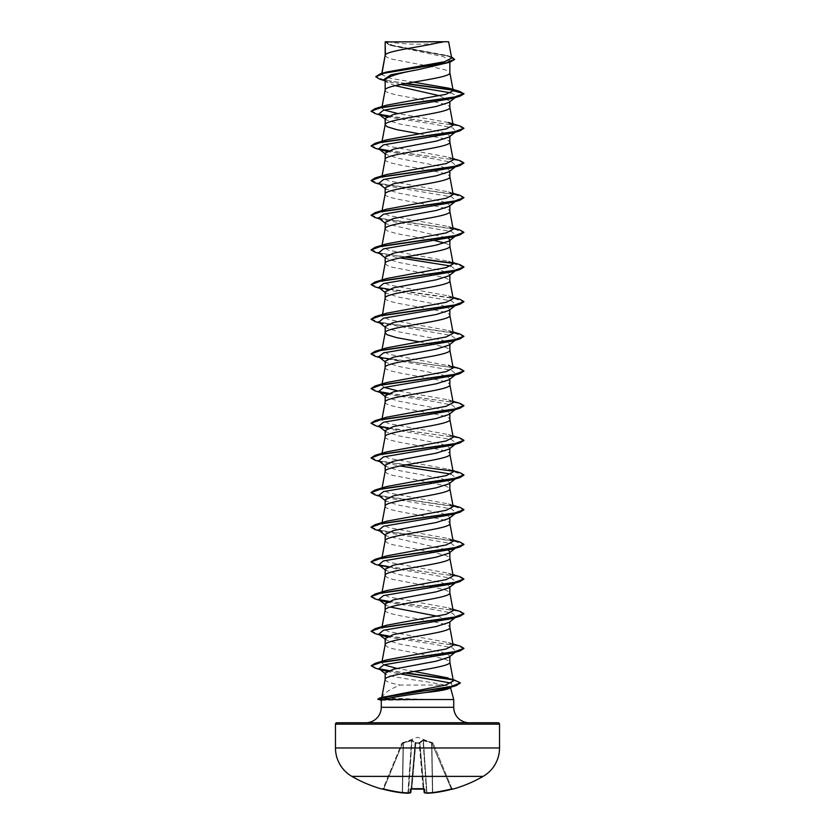 <?xml version="1.0" encoding="UTF-8"?>
<svg xmlns="http://www.w3.org/2000/svg" width="835" height="835" viewBox="0 0 835 835"><rect width="100%" height="100%" fill="white"/><g stroke="black" fill="none" stroke-linecap="round" stroke-linejoin="round"><path stroke-width="0.63" stroke-dasharray="4.17 3.13" d="M452.8 789.138L452.747 789.023A0.699 0.699 -22.5 0 1 451.912 788.616L433.114 743.213L451.912 788.616L451.224 788.71L451.912 788.616A0.699 0.699 157.5 0 0 452.528 789.044M410.465 792.801A0.699 0.637 77.5 0 0 410.81 792.238A0.699 0.637 77.5 0 1 410.131 792.864A0.699 0.689 5 0 0 410.862 792.238L415.152 743.202L411.175 788.71L411.822 789.044L410.434 789.315L410.131 792.864A131.241 50.037 -84.6 0 1 407.783 793.25L407.783 793.25A131.241 120.793 -77.1 0 1 402.209 792.864L402.553 792.238L402.209 792.864A131.189 130.688 0 0 1 383.599 789.315L382.2 789.138L383.035 788.731M433.094 743.171L423.335 740.071L419.201 742.826L422.562 740.071L432.707 742.826L417.5 737.263L401.885 743.213L411.582 740.666L403.148 743.202L402.293 792.238A130.49 129.999 180 0 1 383.776 788.71L383.088 788.616L401.885 743.213L383.088 788.616L383.599 789.315L402.533 743.421L383.776 788.71A130.49 129.999 180 0 0 402.293 792.238L403.148 743.202L402.293 742.826L411.665 740.071L415.799 742.826L419.201 742.826A0.699 0.658 -5 0 1 419.869 743.421L424.138 792.238A0.699 0.689 175 0 0 424.869 792.864L424.566 789.315L423.178 789.023A130.302 120.386 0 0 1 417.5 789.138A130.302 120.386 0 0 1 411.822 789.023L411.175 788.71L415.152 743.202L411.133 789.075M423.867 789.075L419.869 743.421A0.699 0.658 -5 0 0 419.201 742.826L419.869 743.421L415.83 743.213L419.17 743.213L423.147 788.616A129.613 119.739 180 0 1 411.853 788.616A129.613 119.739 180 0 0 417.5 788.731A129.613 119.739 180 0 0 423.147 788.616L419.201 742.826L415.799 742.826L411.665 740.071L401.906 743.171M483.121 776.383L351.879 776.383M452.747 789.023L451.401 789.315L451.224 788.71L451.401 789.315A131.189 130.688 0 0 1 432.791 792.864L432.446 792.238L432.791 792.864A131.241 120.793 77.1 0 1 427.217 793.25L427.217 793.25A131.241 50.037 84.6 0 1 424.869 792.864A0.699 0.637 102.5 0 1 424.19 792.238A130.552 49.766 -95.4 0 0 426.528 792.613L426.528 792.613A0.699 0.647 95.9 0 0 427.217 793.25L432.77 792.864A0.699 0.699 0 0 0 432.791 792.864M387.576 41.75A185.735 185.735 0 0 0 447.424 41.75L387.576 41.75L447.424 41.75M365.793 722.766L469.207 722.766M381.793 697.455L382.346 697.392M381.752 697.757C383.213 693.718 389.329 689.491 400.08 685.065L444.377 685.065C448.197 685.838 450.222 686.61 450.462 687.362L450.556 687.716M453.729 699.553L429.493 699.553L381.72 697.893M385.154 638.577L385.927 639.787L398.692 643.827L441.59 651.884L449.846 655.913L449.063 657.124M385.154 679.45L385.154 679.533C385.488 681.381 390.467 683.218 400.08 685.065M449.846 655.913L449.846 656.519M385.154 55.392L387.106 57.396L392.721 59.327L424.66 65.37M385.405 54.776L385.154 55.475M385.154 90.055L385.154 90.149C383.15 95.921 451.85 101.703 449.846 107.475L449.846 107.391M385.154 41.927L390.79 45.445L443.521 56.728L449.846 60.485L449.846 62.249M449.846 60.485L444.21 64.034M439.565 95.722L449.846 101.192L449.073 102.402M450.66 92.821L456.891 95.785L449.846 101.797M385.154 118.528L385.927 119.729L398.66 123.757L441.6 131.826L449.846 135.865L449.073 137.065M385.154 159.401L385.154 159.485C383.15 165.267 451.85 171.039 449.846 176.822L449.846 176.728M449.846 135.865L449.846 136.46M385.154 153.191L385.927 154.402L398.692 158.441L441.59 166.499L449.846 170.528L449.063 171.739M385.154 194.064L385.154 194.158C383.15 199.93 451.85 205.713 449.846 211.485L449.846 211.401M449.846 170.528L449.846 171.133M385.154 187.865L385.927 189.075L398.66 193.104L441.579 201.172L449.846 205.201L449.073 206.412M385.154 228.738L387.106 230.752L396.708 233.643L434.858 240.616M449.846 205.201L449.846 205.807M385.154 263.411L387.106 265.426L392.721 267.346L429.263 274.214M449.846 239.875L449.846 240.47M385.154 257.211L385.927 258.412L398.702 262.451L441.59 270.509L449.846 274.538L449.084 275.748M385.154 298.074L385.154 298.168C383.15 303.94 451.85 309.722 449.846 315.505L449.846 315.411M449.846 274.538L449.846 275.143M385.154 291.874L385.927 293.085L398.66 297.114L441.59 305.182L449.846 309.211L449.073 310.422M449.846 309.211L449.846 309.816M385.154 326.548L385.927 327.758L398.66 331.787L441.6 339.855L449.846 343.884L449.073 345.085M385.154 367.421L385.154 367.504C383.15 373.287 451.85 379.059 449.846 384.841L449.846 384.758M449.846 343.884L449.846 344.479M385.154 361.221L385.937 362.421L398.692 366.461L441.579 374.518L449.846 378.547L449.073 379.758M385.154 402.084L385.154 402.178C383.15 407.95 451.85 413.732 449.846 419.514L449.846 419.42M449.846 378.547L449.846 379.153M385.154 395.884L385.927 397.095L398.66 401.124L441.59 409.192L449.846 413.221L449.073 414.431M385.154 436.757L385.154 436.841C383.15 442.623 451.85 448.405 449.846 454.177L449.846 454.094M449.846 413.221L449.846 413.826M385.154 430.557L385.927 431.768L398.681 435.797L441.59 443.865L449.846 447.894L449.073 449.094M385.154 471.431L387.106 473.445L392.721 475.365L429.263 482.233M449.846 447.894L449.846 448.489M385.154 465.231L385.937 466.431L398.671 470.47L441.579 478.528L449.846 482.557L449.073 483.768M449.846 482.557L449.846 483.162M385.154 499.894L385.927 501.104L398.66 505.133L441.59 513.201L449.846 517.23L449.073 518.441M385.154 540.767L387.106 542.781L392.721 544.712L429.263 551.58M449.846 517.23L449.846 517.836M449.846 552.499L449.063 553.114M385.154 575.44L387.106 577.455L392.721 579.375L429.263 586.243M385.154 569.24L385.927 570.441L398.671 574.48L441.579 582.538L449.846 586.577L449.073 587.777M385.154 610.103L385.154 610.197C383.15 615.979 451.85 621.751 449.846 627.534L449.846 627.44M449.846 586.577L449.846 587.172M437.3 616.209L446.548 618.725L449.846 621.24L449.073 622.451M385.154 644.777L387.106 646.791L392.721 648.722L429.263 655.59M449.846 621.24L449.846 621.845M428.418 66.038L445.514 69.921L449.355 71.841L449.846 72.812M385.154 80.254L386.261 81.997L395.237 85.661M419.316 133.788L442.279 138.297L447.894 140.228L449.846 142.148M385.154 222.538L385.927 223.738L448.332 238.173M444.731 243.016L447.894 244.237L449.846 246.158M430.202 274.391L445.514 277.94L449.355 279.871L449.846 280.831M419.316 341.807L429.263 343.561M430.202 343.728L445.514 347.276L449.355 349.207L449.846 350.168M430.202 482.411L445.514 485.96L449.355 487.89L449.846 488.851M385.154 506.187C383.15 511.959 451.85 517.742 449.846 523.524L449.846 523.43M385.154 534.567L385.927 535.778L448.332 550.202M430.202 551.747L445.514 555.306L449.355 557.227L449.846 558.187M430.202 586.421L445.514 589.969L449.355 591.9L449.846 592.86M385.154 603.903L385.927 605.114L390.269 607.055M430.202 655.757L445.514 659.316L449.355 661.236L449.846 662.197M413.513 82.164L390.383 78.365L381.574 74.576L385.979 72.154M451.672 58.116L447.017 55.465L392.867 45.403L385.185 41.969L441.986 41.75M381.835 74.085L381.971 73.365M444.377 685.065C428.616 681.068 383.411 677.091 385.154 673.104L385.718 673.981L385.154 673.542M400.758 84.481L387.325 81.517L383.474 79.795M455.19 97.611L456.891 95.785L463.936 93.896L452.987 90.18M405.111 83.646L379.841 79.21M454.574 59.452L447.153 55.872L389.83 45.132L385.154 42.397M459.824 91.432L452.643 89.825M406.029 83.479L384.006 79.972L375.74 76.476M451.443 56.874L392.471 45.601L385.144 41.948M453.363 680.974L448.176 677.968L453.092 679.481M414.15 671.444L396.844 668.407M383.839 664.827L381.814 662.677L386.584 659.9M453.175 645.298L448.416 642.564L388.724 631.615L381.825 627.962L386.584 625.238M453.175 610.625L448.416 607.901L388.703 596.941L381.825 593.288L386.584 590.564M453.175 575.952L448.416 573.228L388.713 562.268L381.825 558.625L386.584 555.891M453.175 541.289L448.416 538.554L388.734 527.605L381.825 523.952L386.584 521.217M453.175 506.615L448.416 503.891L388.724 492.932L381.825 489.279L386.584 486.555M453.175 471.942L448.416 469.218L388.713 458.258L381.825 454.616L386.584 451.881M453.175 437.279L448.416 434.544L388.724 423.595L381.825 419.942L386.584 417.208M453.175 402.606L448.416 399.881L397.711 390.853M384.079 387.409L381.825 385.269L386.584 382.545M452.925 366.586L388.713 354.249L381.825 350.596L386.584 347.871M453.175 333.269L448.416 330.535L388.713 319.575L381.825 315.933M382.482 315.014L386.584 313.198M453.175 298.596L448.416 295.861L388.713 284.912L381.825 281.259L386.584 278.535M453.175 263.923L448.416 261.198L388.724 250.239L381.825 246.586L386.595 243.862M453.175 229.26L448.416 226.525L388.734 215.576L381.825 211.923L386.584 209.188M453.175 194.586L448.416 191.852L388.724 180.903L381.825 177.25L386.584 174.525M453.175 159.913L448.416 157.189L388.724 146.229L381.825 142.576L386.584 139.852M448.416 122.515L397.7 113.487M384.079 110.043L381.825 107.913L386.584 105.179M429.493 699.553L381.271 700.304M450.462 687.362L450.096 688.071M456.254 96.787L452.413 98.446M386.668 116.827L433.783 124.144L452.403 127.797L456.254 131.45L452.403 133.12M386.668 151.5L433.783 158.817L452.403 162.47L456.254 166.123L452.413 167.783M378.746 183.46L382.597 185.12L451.495 196.872L456.254 200.797L452.403 202.456M378.746 218.133L382.587 219.793L451.495 231.546L456.161 235.533M455.44 235.971L452.413 237.13M378.746 252.796L382.597 254.466L400.142 257.952M450.921 266.062L456.161 270.196M455.44 270.644L452.403 271.792M378.746 287.47L382.587 289.129L451.495 300.882L456.161 304.869M455.44 305.307L452.413 306.466M379.81 322.968L451.495 335.555L456.254 339.469L452.403 341.139M379.81 357.63L451.495 370.229L456.161 374.216M455.44 374.654L452.413 375.802M378.746 391.479L382.597 393.139L379.81 392.304M386.688 394.193L433.793 401.499L452.403 405.163L456.254 408.816L452.403 410.476M378.746 426.153L382.587 427.812L451.495 439.565L456.254 443.489L452.403 445.149M378.746 460.816L382.597 462.486L400.142 465.972M450.921 474.082L456.254 478.152L452.413 479.812M378.746 495.489L382.587 497.149L451.495 508.912L456.254 512.826L452.403 514.485M378.746 530.162L382.597 531.822L451.495 543.575L456.161 547.562M455.44 548L452.413 549.159M378.746 564.825L382.587 566.495L451.495 578.248L456.254 582.162L452.403 583.832M386.668 602.212L433.783 609.519L452.403 613.182L456.161 616.898M455.44 617.347L452.413 618.495M386.668 636.886L433.783 644.192L452.403 647.845L456.161 651.571M455.44 652.01L452.403 653.168M386.876 671.434L400.414 673.939M451.276 683.145L452.34 686.307M451.505 686.788L448.353 687.967M375.051 113.539L379.56 114.625M388.16 116.128L456.745 125.459L463.936 128.569M375.051 148.213L379.56 149.298M388.16 150.801L456.745 160.132L463.936 163.243M375.051 182.875L453.572 194.148L463.936 197.905M375.051 217.549L453.572 228.821L463.936 232.579M375.051 252.222L404.798 257.055M452.894 263.369L463.916 267.106M375.051 286.885L452.998 298.053L463.916 301.779M375.051 321.558L453.572 332.831L463.936 336.589M375.051 356.232L379.56 357.317M388.16 358.82L456.254 368.047L463.916 371.116M375.051 390.895L379.56 391.991M388.181 393.494L456.254 402.71L463.916 405.789M375.051 425.568L379.56 426.654M388.16 428.157L456.254 437.383L463.916 440.452M375.051 460.242L452.987 471.41L463.916 475.125M375.051 494.915L452.998 506.073L463.916 509.799M375.051 529.578L452.987 540.746L463.916 544.462M375.051 564.251L379.56 565.337M388.16 566.84L456.745 576.171L463.936 579.281M375.051 598.925L379.56 600.01M388.16 601.513L456.254 610.729L463.916 613.808M375.051 633.588L379.56 634.673M388.16 636.176L456.254 645.403L463.916 648.482M375.343 668.177L379.852 669.263M388.358 670.766L404.975 673.062M452.351 679.742L460.346 683.009M378.151 699.459L381.877 699.699L385.206 698.415M371.064 110.951L378.839 114.186M388.692 115.919L459.949 125.981M371.064 145.614L378.839 148.86M388.692 150.592L459.949 160.644M371.064 180.287L381.428 184.044L459.949 195.317M371.064 214.96L381.428 218.718L459.949 229.99M371.064 249.623L380.739 253.255L405.737 256.877M452.507 263.004L459.949 264.653M371.064 284.297L378.839 287.532M388.703 289.275L459.949 299.327M371.064 318.97L381.428 322.727L459.949 334M371.084 353.779L382.002 357.505L459.949 368.673M371.064 388.306L378.839 391.542M388.703 393.285L459.949 403.336M371.084 423.126L378.839 426.215M388.692 427.948L459.949 438.01M371.064 457.643L380.739 461.275L405.737 464.897M452.518 471.034L459.949 472.683M371.084 492.462L382.012 496.188L459.949 507.346M371.084 527.135L382.002 530.851L459.949 542.019M371.084 561.798L378.839 564.898M388.692 566.631L459.949 576.693M371.084 596.472L378.839 599.561M388.692 601.304L459.949 611.356M371.064 630.999L378.839 634.235M388.692 635.967L459.949 646.029M371.251 665.683L379.08 668.814M388.901 670.568L405.904 672.895M451.578 679.293L456.275 680.441M377.775 698.926L429.848 699.406M336.86 722.766L498.14 722.766M385.332 41.75L389.517 41.75M429.493 699.699L381.877 699.699L384.935 700.607M423.042 740.666L419.88 743.004L423.042 740.666L431.591 743.004L423.042 740.666A0.699 0.637 65.6 0 0 422.562 740.071A0.699 0.637 65.6 0 1 423.042 740.666L426.528 792.613L423.042 740.666M433.114 743.213L432.467 743.421L433.114 743.213A0.699 0.699 157.5 0 0 432.707 742.826L432.467 743.421L432.707 742.826A0.699 0.699 -22.5 0 1 433.114 743.213M408.033 793.219A0.699 0.647 84.1 0 0 408.472 792.613L411.958 740.666L415.12 743.004L411.958 740.666A0.699 0.637 114.4 0 1 412.438 740.071A0.699 0.637 114.4 0 0 411.958 740.666L408.472 792.613A0.699 0.647 84.1 0 1 407.783 793.25A0.699 0.699 0 0 0 407.908 793.25L410.319 792.853M415.152 743.202L415.152 743.202A0.699 0.658 -175 0 1 415.82 742.607A0.699 0.658 -175 0 0 415.152 743.202M415.83 743.213L415.131 743.421L415.83 743.213L411.853 788.616L415.799 742.826A0.699 0.658 -175 0 0 415.131 743.421A0.699 0.658 -175 0 1 415.799 742.826L415.83 743.213M419.88 743.004L419.88 743.004A0.699 0.616 48 0 0 419.274 742.419A0.699 0.616 48 0 1 419.88 743.004L424.19 792.238L419.88 743.004M431.852 743.202L432.707 792.238A130.49 129.999 180 0 0 451.224 788.71L431.852 743.202L451.224 788.71A130.49 129.999 180 0 1 432.707 792.238L431.852 743.202M431.559 742.419L431.591 743.004L431.559 742.419M423.335 740.071L423.418 740.666L423.335 740.071M419.18 742.607A0.699 0.658 -5 0 1 419.848 743.202A0.699 0.658 -5 0 0 419.18 742.607M415.726 742.419A0.699 0.616 132 0 0 415.12 743.004A0.699 0.616 132 0 1 415.726 742.419M411.665 740.071L411.582 740.666L411.665 740.071M403.441 742.419L403.409 743.004L403.441 742.419M402.908 742.607L403.148 743.202L402.908 742.607M382.253 789.023A0.699 0.699 22.5 0 0 383.088 788.616A0.699 0.699 -157.5 0 1 382.472 789.044M402.24 792.864L402.553 792.238L402.23 792.864A0.699 0.699 0 0 0 402.23 792.864L407.804 793.25L408.096 792.613A130.552 120.156 102.9 0 1 402.553 792.238L403.409 743.004L402.553 792.238A130.552 120.156 102.9 0 0 408.096 792.613L411.582 740.666L407.824 793.25M383.599 789.315L382.42 789.044L383.599 789.315M411.029 789.054A0.699 0.668 5 0 0 411.175 788.71A0.699 0.668 5 0 1 410.434 789.315M423.971 789.054A0.699 0.668 175 0 1 423.825 788.71A0.699 0.668 175 0 0 424.566 789.315M424.535 792.801A0.699 0.637 102.5 0 1 424.19 792.238A130.552 49.766 -95.4 0 0 426.528 792.613A0.699 0.647 95.9 0 0 426.967 793.219M427.176 793.25L426.904 792.613L427.196 793.25M381.271 707.297L453.729 707.297M335.472 724.164L499.528 724.164M499.528 747.972L335.472 747.972M423.418 740.666L426.904 792.613A130.552 120.156 -102.9 0 0 432.446 792.238L431.591 743.004L432.446 792.238A130.552 120.156 -102.9 0 1 426.904 792.613L423.418 740.666M415.12 743.004L410.81 792.238A130.552 49.766 95.4 0 1 408.472 792.613A130.552 49.766 95.4 0 0 410.81 792.238L415.12 743.004M417.5 789.159L410.924 789.127M390.79 45.445L389.83 45.132M387.325 81.517L384.559 80.661M449.647 56.269L447.017 55.465M381.814 662.677L382.075 661.278M381.825 627.962L382.075 626.605M381.825 593.288L382.075 591.942M381.825 558.625L382.075 557.269M381.825 523.952L382.075 522.595M381.825 489.279L382.075 487.932M381.825 454.605L382.075 453.259M381.825 419.942L382.075 418.586M381.825 385.269L382.075 383.923M381.825 350.596L382.075 349.249M381.825 281.259L382.075 279.913M381.825 246.586L382.075 245.239M381.825 211.923L382.075 210.566M381.825 177.25L382.075 175.903M381.825 142.576L382.075 141.23M381.825 107.913L382.075 106.556M381.574 74.576L381.793 73.417M382.587 150.446L379.81 149.611M382.597 185.12L379.81 184.285M382.587 219.793L379.81 218.958M382.597 254.466L379.81 253.621M382.587 289.129L379.81 288.294M382.587 427.812L379.81 426.977M382.597 462.486L379.81 461.64M382.587 497.149L379.81 496.314M382.597 531.822L379.81 530.987M382.587 566.495L379.81 565.66M385.154 119.123L385.927 119.739M456.254 131.45L455.19 132.274M385.154 153.797L385.927 154.402M456.254 166.123L455.19 166.948M385.154 188.47L385.927 189.075M456.254 200.797L455.19 201.621M385.154 223.133L385.927 223.749M456.254 235.46L455.19 236.295M385.154 257.806L385.927 258.412M456.254 270.133L455.19 270.958M385.154 292.48L385.927 293.085M456.254 304.806L455.19 305.631M385.154 327.153L385.927 327.758M456.254 339.469L455.19 340.304M385.154 361.816L385.937 362.432M456.254 374.143L455.19 374.967M385.154 396.489L385.927 397.095M456.254 408.816L455.19 409.641M385.154 431.163L385.927 431.768M456.254 443.489L455.19 444.314M385.154 465.826L385.937 466.441M456.254 478.152L455.19 478.977M385.154 500.499L385.927 501.104M456.254 512.826L455.19 513.65M385.154 535.172L385.927 535.778M456.254 547.499L455.19 548.324M385.154 569.835L385.927 570.441M456.254 582.162L455.19 582.987M385.154 604.509L385.927 605.114M456.254 616.835L455.19 617.66M385.154 639.182L385.927 639.787M456.254 651.509L455.19 652.333M452.612 686.12L451.432 687.028M448.416 642.564L452.925 643.942M448.416 607.901L452.925 609.279M448.416 573.228L452.925 574.605M448.416 538.554L452.925 539.932M448.416 503.891L452.925 505.269M448.416 469.218L452.925 470.596M448.416 434.544L452.925 435.922M448.416 399.871L452.925 401.249M448.416 330.535L452.925 331.912M448.416 295.861L452.925 297.239M448.416 261.198L452.925 262.576M448.416 226.525L452.925 227.903M448.416 191.852L452.925 193.229M448.416 157.189L452.925 158.566M386.261 81.997L385.154 81.12M383.088 788.616L382.42 789.044L383.088 788.616M424.076 789.127L423.178 789.044M452.58 789.044L451.401 789.315"/><path stroke-width="1.25" d="M382.472 789.044A0.699 0.699 -157.5 0 1 382.253 789.023L383.599 789.315A131.189 130.688 0 0 0 402.209 792.864L402.209 792.864A131.241 120.793 -77.1 0 0 407.783 793.25L407.804 793.25A131.241 50.037 -84.6 0 0 410.131 792.864L410.434 789.315L411.822 789.023A130.302 120.386 0 0 0 423.178 789.023L424.566 789.315L424.869 792.864A131.241 50.037 84.6 0 0 427.217 793.25L427.196 793.25A131.241 120.793 77.1 0 0 432.791 792.864L432.77 792.864A131.189 130.688 0 0 0 451.401 789.315L452.8 789.138A0.699 0.699 0 0 1 452.309 789.096M382.253 789.023L382.2 789.138A131.252 131.252 0 0 1 351.879 776.383L483.121 776.383A32.816 32.816 0 0 0 499.528 747.972L499.528 724.164L335.472 724.164L335.472 747.972L499.528 747.972M351.879 776.383A32.816 32.816 0 0 1 335.472 747.972M452.8 789.138A131.252 131.252 0 0 0 483.121 776.383M499.528 724.164A1.388 1.388 0 0 0 498.14 722.766L336.86 722.766A1.388 1.388 0 0 0 335.472 724.164M469.207 722.766A15.479 15.479 0 0 1 453.729 707.297L381.271 707.297A15.479 15.479 0 0 1 365.793 722.766L469.207 722.766M450.556 687.716L453.729 699.553L453.729 707.297M381.271 707.297L381.271 700.168L382.42 699.553L453.729 699.553M455.19 652.333L449.063 657.124L436.319 661.153L393.431 669.211L385.154 673.104L385.154 679.45M449.846 656.519L449.846 662.197C451.85 667.979 383.15 673.761 385.154 679.533M385.405 41.927L441.986 41.75C427.583 46.092 388.098 50.434 385.405 54.776L385.154 41.927L385.154 55.392M381.971 73.365L385.154 55.475M384.559 80.661L379.841 79.21L375.74 76.757L384.444 73.104L450.169 62.145L417.5 69.785C397.825 73.282 387.043 76.768 385.154 80.254L385.154 90.055M449.846 62.249L449.846 72.812C451.85 78.584 383.15 84.366 385.154 90.149M455.19 97.611L449.073 102.402L436.34 106.431L393.41 114.499L385.154 118.528L385.154 124.812L387.106 126.743L396.708 129.634L419.316 133.788M449.846 101.797L449.846 107.475C451.85 113.257 383.15 119.04 385.154 124.812L382.075 141.23M455.19 132.274L449.073 137.065L436.329 141.105L393.41 149.162L385.154 153.191L385.154 159.401M449.846 136.46L449.846 142.148C451.85 147.931 383.15 153.703 385.154 159.485M455.19 166.948L449.063 171.749L436.319 175.778L393.421 183.836L385.154 187.865L385.154 194.064M449.846 171.133L449.846 176.822C451.85 182.594 383.15 188.376 385.154 194.158M455.19 201.621L449.073 206.412L436.34 210.441L393.41 218.509L385.154 222.538L385.154 228.738M449.846 205.807L449.846 211.485C451.85 217.267 383.15 223.049 385.154 228.821L382.075 245.239M448.332 238.173L449.846 239.875L449.073 241.075L436.308 245.114L393.41 253.172L385.154 257.211L385.154 263.411M449.846 240.47L449.846 246.158C451.85 251.94 383.15 257.712 385.154 263.495M455.19 270.958L449.073 275.748L436.329 279.777L393.421 287.845L385.154 291.874L385.154 298.074M449.846 275.143L449.846 280.831C451.85 286.603 383.15 292.386 385.154 298.168M455.19 305.631L449.073 310.422L436.34 314.451L393.4 322.519L385.154 326.548L385.154 332.831L387.106 334.762L396.708 337.653L419.316 341.807M449.846 309.816L449.846 315.505C451.85 321.277 383.15 327.059 385.154 332.831L382.075 349.249M455.19 340.304L449.073 345.085L436.319 349.124L393.41 357.182L385.154 361.221L385.154 367.421M449.846 344.479L449.846 350.168C451.85 355.95 383.15 361.722 385.154 367.504M455.19 374.967L449.073 379.758L436.329 383.787L393.421 391.855L385.154 395.884L385.154 402.084M449.846 379.153L449.846 384.841C451.85 390.623 383.15 396.395 385.154 402.178M455.19 409.641L449.073 414.431L436.35 418.46L393.4 426.528L385.154 430.557L385.154 436.757M449.846 413.826L449.846 419.514C451.85 425.286 383.15 431.069 385.154 436.841M449.073 449.094L436.298 453.134L393.41 461.191L385.154 465.231L385.154 471.431M449.846 448.489L449.846 454.177C451.85 459.96 383.15 465.742 385.154 471.514L382.075 487.932M455.19 478.977L449.073 483.768L436.34 487.797L393.41 495.865L385.154 499.894L385.154 506.187C383.15 500.405 451.85 494.633 449.846 488.851L449.846 483.162M382.075 522.595L385.154 506.187M455.19 513.65L449.073 518.441L436.34 522.47L393.4 530.538L385.154 534.567L385.154 540.767M449.846 517.836L449.846 523.524C451.85 529.296 383.15 535.078 385.154 540.861M455.19 548.324L449.063 553.114L436.308 557.143L393.421 565.201L385.154 569.24L385.154 575.44M449.846 552.499L449.846 558.187C451.85 563.969 383.15 569.752 385.154 575.524M455.19 582.987L449.073 587.777L436.34 591.806L393.41 599.874L385.154 603.903L385.154 610.103M449.846 587.172L449.846 592.86C451.85 598.643 383.15 604.415 385.154 610.197M455.19 617.66L449.073 622.451L436.329 626.48L393.41 634.548L385.154 638.577L385.154 644.777M449.846 621.845L449.846 627.534C451.85 633.306 383.15 639.088 385.154 644.87M424.66 65.37L428.418 66.038M395.237 85.661L439.565 95.722M434.858 240.616L444.731 243.016M429.263 274.214L430.202 274.391M429.263 343.561L430.202 343.728M429.263 482.233L430.202 482.411M448.332 550.202L449.846 551.904M429.263 551.58L430.202 551.747M429.263 586.243L430.202 586.421M390.269 607.055L437.3 616.209M429.263 655.59L430.202 655.757M375.74 76.757L380.238 73.877L385.979 72.154L444.711 61.686L451.672 58.116L448.625 41.75L441.986 41.75M450.66 92.821L400.758 84.481M385.154 81.12L383.474 79.795L390.957 74.785L417.5 69.785M452.987 90.18L405.111 83.646M450.169 62.145L454.574 59.452L451.443 56.874M385.154 42.397L385.332 41.75L388.004 41.75M386.668 116.827L378.746 114.124L383.505 110.199L452.413 98.446L459.949 96.202L463.936 93.896L459.824 91.432L449.011 88.228L413.513 82.164M452.643 89.825L406.029 83.479M380.238 73.877L446.464 62.844L454.574 59.16M453.196 90.733L445.806 94.345L386.584 105.179L375.051 108.644L453.572 97.371L463.936 93.614L453.196 90.733L449.011 88.228M382.346 697.392L445.692 685.024L453.363 680.974L449.835 662.03M448.176 677.968L414.15 671.444M396.844 668.407L383.839 664.827M452.925 643.942L459.949 646.029L463.936 648.336L453.572 652.093L375.051 663.366L386.584 659.9L446.287 648.941L453.175 645.298L449.835 627.356M386.584 625.238L446.287 614.278L453.175 610.625L449.835 592.683M452.925 574.605L459.949 576.693L463.936 578.989L453.572 582.747L375.051 594.029L386.584 590.564L446.266 579.615L453.175 575.952L449.835 558.02M452.925 539.932L459.949 542.019L463.936 544.326L453.572 548.084L375.051 559.356L386.584 555.891L446.276 544.942L453.175 541.289L449.835 523.347M452.925 505.269L459.949 507.346L463.936 509.653L453.572 513.41L375.051 524.683L386.584 521.217L446.287 510.268L453.175 506.615L449.835 488.673M452.925 470.596L459.949 472.683L463.936 474.979L453.572 478.737L375.051 490.009L386.584 486.555L446.276 475.595L453.175 471.942L449.835 454M452.925 435.922L459.949 438.01L463.936 440.316L453.572 444.074L375.051 455.346L386.584 451.881L446.276 440.922L453.175 437.279L449.835 419.337M452.925 401.249L459.949 403.336L463.936 405.643L453.572 409.4L375.051 420.673L386.584 417.208L446.266 406.259L453.175 402.606L449.835 384.664M397.711 390.853L384.079 387.409M452.925 366.586L459.949 368.673L463.936 370.97L453.572 374.727L375.051 386L386.584 382.545L446.266 371.585L453.175 367.932L448.416 365.208M452.925 331.912L459.949 334L463.936 336.307L453.572 340.064L375.051 351.337L386.584 347.871L446.276 336.912L453.175 333.269L449.835 315.327M385.165 297.991L382.482 315.014M452.925 297.239L459.949 299.327L463.936 301.633L453.572 305.391L375.051 316.663L386.584 313.198L446.287 302.249L453.175 298.596L449.835 280.654M452.925 262.576L459.949 264.653L463.936 266.96L453.572 270.717L375.051 281.99L386.584 278.535L446.276 267.576L453.175 263.923L449.835 245.981M452.925 227.903L459.949 229.99L463.936 232.297L453.572 236.054L375.051 247.327L386.595 243.862L446.276 232.902L453.175 229.26L449.835 211.318M452.925 193.229L459.949 195.317L463.936 197.624L453.572 201.381L375.051 212.654L386.584 209.188L446.276 198.239L453.175 194.586L449.835 176.644M452.925 158.566L459.949 160.644L463.936 162.95L453.572 166.708L375.051 177.98L386.584 174.525L446.287 163.566L453.175 159.913L449.835 141.971M375.051 143.317L386.584 139.852L446.287 128.893L453.175 125.24L448.416 122.515L459.949 125.981L463.936 128.277L453.572 132.034L375.051 143.317L371.064 145.906L375.051 148.213L379.81 149.611M397.7 113.487L384.079 110.043M450.462 687.362C449.846 689.125 441.485 690.869 425.401 692.57C404.474 695.378 390.154 697.716 382.42 699.553M463.936 128.277L459.949 130.876L452.403 133.12L383.505 144.873L378.746 148.787L386.668 151.5M463.936 162.95L459.949 165.549L452.413 167.783L383.505 179.535L378.746 183.46L385.927 189.075M463.936 197.624L459.949 200.212L452.403 202.456L383.505 214.209L378.746 218.133L385.927 223.749M456.161 235.533L455.44 235.971M463.936 232.297L459.949 234.885L452.413 237.13L383.505 248.882L378.746 252.796L385.927 258.412M400.142 257.952L450.921 266.062M456.161 270.196L455.44 270.644M463.916 267.106L459.949 269.559L452.403 271.792L383.505 283.556L378.746 287.47L385.927 293.085M456.161 304.869L455.44 305.307M463.916 301.779L459.949 304.222L452.413 306.466L383.505 318.219L378.746 322.143L382.597 323.803M463.936 336.307L459.949 338.895L452.403 341.139L383.505 352.892L378.746 356.806L382.587 358.476M456.161 374.216L455.44 374.654M463.916 371.116L459.949 373.569L452.413 375.802L383.505 387.565L378.746 391.479L385.927 397.095M382.597 393.139L386.688 394.193M463.916 405.789L459.949 408.231L452.403 410.476L383.505 422.228L378.746 426.153L385.927 431.768M463.916 440.452L459.949 442.905L452.403 445.149L383.505 456.902L378.746 460.816L385.937 466.441M400.142 465.972L450.921 474.082M463.916 475.125L459.949 477.578L452.413 479.812L383.505 491.575L378.746 495.489L385.927 501.104M463.916 509.799L459.949 512.241L452.403 514.485L383.505 526.238L378.746 530.162L385.927 535.778M456.161 547.562L455.44 548M463.916 544.462L459.949 546.915L452.413 549.159L383.505 560.911L378.746 564.825L385.927 570.441M463.936 578.989L459.949 581.588L452.403 583.832L383.505 595.585L378.746 599.499L386.668 602.212M456.161 616.898L455.44 617.347M463.916 613.808L459.949 616.251L452.413 618.495L383.505 630.248L378.746 634.172L386.668 636.886M456.161 651.571L455.44 652.01M463.916 648.482L459.949 650.924L452.403 653.168L383.891 664.817L378.933 668.699L386.876 671.434M400.414 673.939L451.276 683.145M452.34 686.307L451.505 686.788M460.346 683.009L456.004 685.671L448.353 687.967L425.401 692.57M459.949 96.202L381.428 107.475L371.064 111.232L375.051 113.539L382.597 115.783M379.56 114.625L388.16 116.128M459.949 130.876L381.428 142.148L371.064 145.906M379.56 149.298L388.16 150.801M459.949 165.549L381.428 176.822L371.064 180.579L375.051 182.875L379.81 184.285M459.949 200.212L381.428 211.485L371.064 215.242L375.051 217.549L379.81 218.958M459.949 234.885L381.428 246.158L371.064 249.915L375.051 252.222L379.81 253.621M404.798 257.055L452.894 263.369M459.949 269.559L381.428 280.831L371.064 284.589L375.051 286.885L379.81 288.294M459.949 304.222L381.428 315.494L371.064 319.252L375.051 321.558L379.81 322.968M459.949 338.895L381.428 350.168L371.064 353.925L375.051 356.232L379.81 357.63M379.56 357.317L388.16 358.82M459.949 373.569L381.428 384.841L371.064 388.599L375.051 390.895L379.81 392.304M379.56 391.991L388.181 393.494M459.949 408.231L381.428 419.504L371.064 423.261L375.051 425.568L379.81 426.977M379.56 426.654L388.16 428.157M459.949 442.905L381.428 454.177L371.064 457.935L375.051 460.242L379.81 461.64M459.949 477.578L381.428 488.851L371.064 492.608L375.051 494.915L379.81 496.314M459.949 512.241L381.428 523.514L371.064 527.271L375.051 529.578L379.81 530.987M459.949 546.915L381.428 558.187L371.064 561.945L375.051 564.251L379.81 565.66M379.56 565.337L388.16 566.84M459.949 581.588L381.428 592.86L371.064 596.618L375.051 598.925L382.597 601.158M379.56 600.01L388.16 601.513M459.949 616.251L381.428 627.534L371.064 631.291L375.051 633.588L382.587 635.832M379.56 634.673L388.16 636.176M459.949 650.924L381.95 662.103L371.241 665.829L375.343 668.177L382.941 670.422M379.852 669.263L388.358 670.766M404.975 673.062L452.351 679.742M456.004 685.671L391.448 695.826L377.775 699.208L381.605 700.388M375.051 108.644L371.064 111.232M378.839 114.186L388.692 115.919M378.839 148.86L388.692 150.592M375.051 177.98L371.064 180.579M375.051 212.654L371.064 215.242M375.051 247.327L371.064 249.915M405.737 256.877L452.507 263.004M375.051 281.99L371.064 284.589M378.839 287.532L388.703 289.275M375.051 316.663L371.064 319.252M375.051 351.337L371.084 353.779M375.051 386L371.064 388.599M378.839 391.542L388.703 393.285M375.051 420.673L371.084 423.126M378.839 426.215L388.692 427.948M375.051 455.346L371.064 457.935M405.737 464.897L452.518 471.034M375.051 490.009L371.084 492.462M375.051 524.683L371.084 527.135M375.051 559.356L371.084 561.798M378.839 564.898L388.692 566.631M375.051 594.029L371.084 596.472M378.839 599.561L388.692 601.304M452.925 609.279L459.949 611.356L463.936 613.662L453.572 617.42L375.051 628.692L371.064 631.291M378.839 634.235L388.692 635.967M375.051 663.366L371.251 665.683M379.08 668.814L388.901 670.568M405.904 672.895L451.578 679.293M453.092 679.481L460.367 682.863L450.723 686.662L379.737 698.039L377.775 699.208M423.867 789.075L424.138 792.238A0.699 0.699 0 0 0 424.681 792.853A0.699 0.637 102.5 0 1 424.535 792.801M411.133 789.075L410.862 792.238A0.699 0.689 5 0 1 410.131 792.864A0.699 0.637 77.5 0 0 410.465 792.801M383.088 788.616L382.42 789.044L383.599 789.315L402.24 792.864M383.599 789.315L402.209 792.864A0.699 0.699 0 0 0 402.23 792.864L407.824 793.25M410.319 792.853A0.699 0.699 0 0 0 410.862 792.238A0.699 0.699 0 0 1 410.319 792.853L407.908 793.25A0.699 0.699 0 0 1 407.804 793.25A0.699 0.647 84.1 0 0 408.033 793.219M410.434 789.315A0.699 0.668 5 0 0 411.029 789.054M411.175 788.71L423.825 788.71M424.566 789.315A0.699 0.668 175 0 1 423.971 789.054M427.176 793.25L427.196 793.25A0.699 0.699 0 0 1 427.092 793.25A0.699 0.699 0 0 0 427.196 793.25A0.699 0.647 95.9 0 1 427.092 793.25L424.681 792.853A0.699 0.637 102.5 0 0 424.869 792.864A0.699 0.689 175 0 1 424.138 792.238A0.699 0.699 0 0 0 424.681 792.853L427.092 793.25A0.699 0.647 95.9 0 1 426.967 793.219M381.72 697.83L385.165 679.356M382.075 661.278L385.165 644.693M382.075 626.605L385.165 610.02M382.075 591.942L385.165 575.346M382.075 557.269L385.165 540.683M382.075 453.259L385.165 436.674M382.075 418.586L385.165 402M382.075 383.923L385.165 367.327M453.175 367.932L449.835 349.99M382.075 279.913L385.165 263.317M382.075 210.566L385.165 193.981M382.075 175.903L385.165 159.308M453.175 125.24L449.835 107.308M382.075 106.556L385.165 89.971M453.186 90.587L449.835 72.635M381.793 73.417L385.165 55.298M378.746 114.124L385.927 119.739M378.746 148.787L385.927 154.402M455.19 236.295L449.073 241.085M378.746 322.143L385.927 327.758M378.746 356.806L385.937 362.432M455.19 444.314L449.073 449.105M378.746 599.499L385.927 605.114M378.746 634.172L385.927 639.787M378.933 668.699L385.718 673.981M451.432 687.028L450.096 688.071M384.173 696.776L379.737 698.039M386.584 625.227L375.051 628.692M382.2 789.138L383.035 788.731M417.5 789.159L424.076 789.127M427.196 793.25L432.77 792.864A0.699 0.699 0 0 0 432.791 792.864L451.401 789.315L452.58 789.044L451.912 788.616M432.77 792.864L452.58 789.044"/></g></svg>
